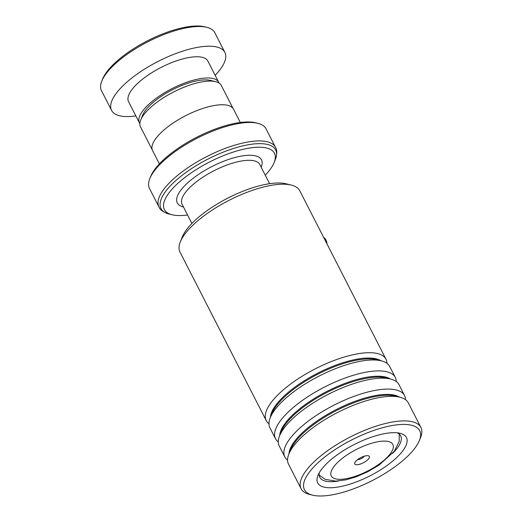 <?xml version="1.0" encoding="UTF-8"?>
<svg xmlns="http://www.w3.org/2000/svg" width="522" height="522" viewBox="0 0 522 522"><rect width="100%" height="100%" fill="white"/><g stroke="black" fill="none" stroke-linecap="round" stroke-linejoin="round"><path stroke-width="0.78" d="M152.222 149.749L140.503 126.853A45.388 15.967 -27.1 0 1 140.731 119.995L142.702 115.108A41.094 14.459 -27.1 0 1 145.612 110.181A41.094 14.459 -27.1 0 1 176.978 87.552A41.094 14.459 -27.1 0 1 210.503 80.414L215.619 81.673A45.388 15.967 -27.1 0 1 221.315 85.497L233.027 108.393M140.731 119.995A45.388 15.967 -27.1 0 1 143.948 114.546A45.388 15.967 -27.1 0 1 178.583 89.562A45.388 15.967 -27.1 0 1 215.619 81.673M223.024 200.657A43.672 15.366 -27.1 0 1 232.903 195.606M355.41 461.716A8.182 2.878 152.9 0 0 354.829 462.694A8.182 2.878 152.9 0 0 359.684 464.254A8.182 2.878 152.9 0 0 368.741 458.694A8.182 2.878 152.9 0 0 368.336 455.791A8.182 2.878 152.9 0 0 361.655 457.213A8.182 2.878 152.9 0 0 355.41 461.716M357.505 459.686A4.548 1.599 152.9 0 0 364.226 456.339A4.548 1.599 152.9 0 0 364.33 456.195M265.274 175.229A61.824 21.754 152.9 0 0 269.75 169.989A61.824 21.754 152.9 0 0 274.128 162.577A61.824 21.754 152.9 0 0 237.451 150.793A61.824 21.754 152.9 0 0 169.05 192.801A61.824 21.754 152.9 0 0 172.123 214.77A61.824 21.754 152.9 0 0 187.568 214.992M149.821 178.596L150.656 176.527A63.645 22.394 -27.1 0 1 155.165 168.887A63.645 22.394 -27.1 0 1 203.737 133.847A63.645 22.394 -27.1 0 1 255.663 122.787L257.829 123.322A65.465 23.033 152.9 0 0 204.415 134.696A65.465 23.033 152.9 0 0 154.453 170.74A65.465 23.033 152.9 0 0 149.821 178.596A65.465 23.033 152.9 0 0 149.494 188.488L158.929 206.927A65.465 23.033 -27.1 0 1 163.895 189.186A65.465 23.033 -27.1 0 1 225.236 148.392A65.465 23.033 -27.1 0 1 275.486 147.289C277.234 149.866 277.175 153.99 275.309 159.647A64.395 22.655 152.9 0 0 237.105 147.374A64.395 22.655 152.9 0 0 165.859 191.13A64.395 22.655 152.9 0 0 169.063 214.02L172.123 214.77M275.486 147.289L266.044 128.843A65.465 23.033 152.9 0 0 257.829 123.322M159.386 163.908L152.568 150.584A45.46 15.993 -27.1 0 1 156.013 138.258A45.46 15.993 -27.1 0 1 198.614 109.933A45.46 15.993 -27.1 0 1 233.504 109.163L240.322 122.487M101.81 81.06L102.638 78.992A61.824 21.754 -27.1 0 1 147.458 40.807A61.824 21.754 -27.1 0 1 204.644 26.792L206.81 27.327A63.645 22.394 152.9 0 0 147.941 41.753A63.645 22.394 152.9 0 0 101.81 81.06A63.645 22.394 152.9 0 0 101.111 83.076A63.645 22.394 152.9 0 0 101.483 90.678L111.564 110.377A63.645 22.394 152.9 0 0 135.85 115.917M215.168 75.325A63.645 22.394 152.9 0 0 225.256 59.997A63.645 22.394 152.9 0 0 224.884 52.396L214.803 32.697A63.645 22.394 152.9 0 0 206.81 27.327M219.07 83.089A44.553 15.673 152.9 0 0 218.738 82.306A44.553 15.673 152.9 0 0 178.25 85.634A44.553 15.673 152.9 0 0 139.159 117.574A44.553 15.673 152.9 0 0 139.42 122.898A44.553 15.673 152.9 0 0 139.863 123.623M218.738 82.306L207.887 61.094A44.553 15.673 152.9 0 0 167.392 64.421A44.553 15.673 152.9 0 0 128.301 96.355A44.553 15.673 152.9 0 0 128.562 101.679L139.42 122.898M224.884 52.396A63.645 22.394 152.9 0 0 167.04 57.152A63.645 22.394 152.9 0 0 111.193 102.775A63.645 22.394 152.9 0 0 111.564 110.377M180.318 241.882L182.315 236.916A62.921 22.139 -27.1 0 1 275.44 183.072A62.921 22.139 -27.1 0 1 286.121 183.796L291.322 185.075A67.279 23.673 152.9 0 0 279.896 184.299A67.279 23.673 152.9 0 0 180.318 241.882A67.279 23.673 152.9 0 0 179.979 252.048L266.2 420.549A67.279 23.673 -27.1 0 1 296.091 380.16A67.279 23.673 -27.1 0 1 366.118 352.8A67.279 23.673 -27.1 0 1 385.993 359.247A67.279 23.673 -27.1 0 1 386.952 363.345M385.993 359.247L299.765 190.745A67.279 23.673 152.9 0 0 291.322 185.075M323.568 495.9A64.735 22.779 152.9 0 0 419.381 440.503A64.735 22.779 152.9 0 0 400.583 424.51A64.735 22.779 152.9 0 0 323.986 457.624A64.735 22.779 152.9 0 0 312.574 495.156A64.735 22.779 152.9 0 0 323.568 495.9M312.574 495.156L309.539 494.406A67.279 23.673 -27.1 0 1 301.096 488.736A67.279 23.673 -27.1 0 1 330.981 448.346A67.279 23.673 -27.1 0 1 401.013 420.986A67.279 23.673 -27.1 0 1 420.889 427.433A67.279 23.673 -27.1 0 1 420.549 437.606L419.381 440.503M332.436 487.678A49.825 17.533 -27.1 0 1 317.97 475.372A49.825 17.533 -27.1 0 1 391.715 432.731A49.825 17.533 -27.1 0 1 400.178 433.306A49.825 17.533 -27.1 0 1 391.396 462.192A49.825 17.533 -27.1 0 1 332.436 487.678M319.268 472.743A45.46 15.993 152.9 0 0 319.745 477.278A45.46 15.993 152.9 0 0 333.173 481.636A45.46 15.993 152.9 0 0 338.661 480.99M278.265 441.906A67.279 23.673 -27.1 0 1 275.505 438.728L269.926 427.818A67.279 23.673 -27.1 0 1 270.265 417.652A67.279 23.673 -27.1 0 1 369.844 360.076A67.279 23.673 -27.1 0 1 381.269 360.846A67.279 23.673 -27.1 0 1 389.712 366.522L395.298 377.432A67.279 23.673 -27.1 0 1 396.257 381.53M287.57 460.091A67.279 23.673 -27.1 0 1 284.81 456.913L279.231 446.003A67.279 23.673 -27.1 0 1 279.57 435.837A67.279 23.673 -27.1 0 1 379.148 378.254A67.279 23.673 -27.1 0 1 390.573 379.031A67.279 23.673 -27.1 0 1 399.017 384.701L404.602 395.617A67.279 23.673 -27.1 0 1 405.561 399.708M275.505 438.728A67.279 23.673 -27.1 0 1 305.396 398.345A67.279 23.673 -27.1 0 1 375.422 370.985A67.279 23.673 -27.1 0 1 395.298 377.432M301.096 488.736L288.535 464.188A67.279 23.673 -27.1 0 1 288.875 454.016A67.279 23.673 -27.1 0 1 388.453 396.439A67.279 23.673 -27.1 0 1 399.878 397.216A67.279 23.673 -27.1 0 1 408.321 402.886L420.889 427.433M284.81 456.913A67.279 23.673 -27.1 0 1 314.701 416.53A67.279 23.673 -27.1 0 1 384.727 389.164A67.279 23.673 -27.1 0 1 404.602 395.617M268.96 423.727A67.279 23.673 -27.1 0 1 266.2 420.549M392.629 453.377A45.46 15.993 152.9 0 0 400.687 435.857A45.46 15.993 152.9 0 0 397.288 432.816M326.987 243.937A7.275 5.318 -93.4 0 0 325.969 239.989A7.275 5.318 -93.4 0 0 323.647 237.412M191.894 223.449L182.1 204.304A43.639 15.353 -27.1 0 1 185.408 192.474A43.639 15.353 -27.1 0 1 226.307 165.278A43.639 15.353 -27.1 0 1 259.806 164.541L269.6 183.685M390.241 453.827A34.582 12.169 152.9 0 0 375.69 442.186A34.582 12.169 152.9 0 0 333.91 466.583A34.582 12.169 152.9 0 0 348.468 478.23A34.582 12.169 152.9 0 0 390.241 453.827M183.463 206.973A47.28 16.632 -27.1 0 1 180.899 190.112A47.28 16.632 -27.1 0 1 233.399 157.938A47.28 16.632 -27.1 0 1 261.17 167.21M270.383 417.352A63.43 22.316 -27.1 0 1 304.704 380.512A63.43 22.316 -27.1 0 1 365.472 358.131A63.43 22.316 -27.1 0 1 380.956 360.767M279.688 435.537A63.43 22.316 -27.1 0 1 314.009 398.697A63.43 22.316 -27.1 0 1 374.776 376.316A63.43 22.316 -27.1 0 1 390.26 378.952M288.992 453.716A63.43 22.316 -27.1 0 1 323.314 416.876A63.43 22.316 -27.1 0 1 384.081 394.495A63.43 22.316 -27.1 0 1 399.565 397.138M270.265 417.652L272.027 413.274A63.43 22.316 -27.1 0 1 365.909 358.986A63.43 22.316 -27.1 0 1 376.682 359.717L381.269 360.846M279.57 435.837L281.332 431.453A63.43 22.316 -27.1 0 1 375.214 377.171A63.43 22.316 -27.1 0 1 385.986 377.902L390.573 379.031M288.875 454.016L290.637 449.638A63.43 22.316 -27.1 0 1 384.518 395.356A63.43 22.316 -27.1 0 1 395.291 396.087L399.878 397.216M399.239 434.043L399.167 441.468L394.293 451.308L378.998 465.135L367.658 471.803L356.187 476.808L345.942 479.842L335.692 481.14L325.18 479.327L319.118 475.046M274.128 162.577L275.309 159.647M158.929 206.927C160 209.864 163.373 212.226 169.063 214.02"/></g></svg>
